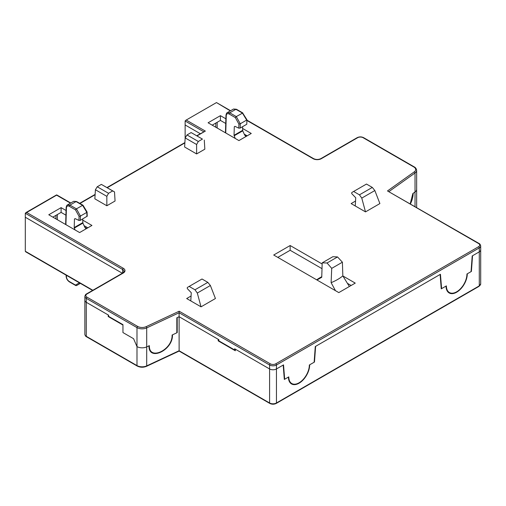 <?xml version="1.0" encoding="UTF-8"?>
<svg xmlns="http://www.w3.org/2000/svg" width="506" height="506" viewBox="0 0 506 506"><rect width="100%" height="100%" fill="white"/><g stroke="black" fill="none" stroke-linecap="round" stroke-linejoin="round"><path stroke-width="0.76" d="M321.765 276.674L320.254 277.541A58.146 33.573 0 0 0 316.661 279.818M316.965 279.995L321.746 277.269L322.189 262.861L332.866 256.7L337.534 256.94L342.398 262.203L342.84 275.896A48.456 27.975 180 0 1 331.107 282.671L335.491 290.691M349.355 286.51L342.84 275.896M331.107 282.671L331.721 268.363L342.398 262.203M331.721 268.363L327.053 262.987L337.534 256.94M327.053 262.987L322.189 262.861M479.283 251.855L472.541 255.745L471.402 271.437L467.291 273.809A15.022 8.672 -60 0 1 456.665 292.209A15.022 8.672 -60 0 1 446.045 286.073L441.251 288.844L440.112 274.467L315.617 346.344L314.479 362.037L309.678 364.807A15.022 8.672 -60 0 1 303.126 379.924A15.022 8.672 -60 0 1 291.551 383.946A15.022 8.672 -60 0 1 288.439 377.071L284.328 379.443L283.189 365.066L276.447 368.963A4.845 2.796 180 0 1 269.59 368.963L235.328 349.178L235.328 350.759L218.2 340.873L218.2 339.286L179.099 316.712L177.208 317.597L177.208 332.632L172.476 334.845C173.039 350.335 148.435 361.841 148.998 345.819L146.702 346.895A7.267 4.193 180 0 1 136.987 346.604L133.565 338.691L122.952 332.562L122.952 325.048L108.214 316.541L108.214 314.953L86.286 302.297A4.845 2.796 180 0 1 84.869 300.317A4.845 2.796 0 0 0 86.286 302.297L108.556 315.156L108.556 315.548A0.968 0.557 -120 0 0 109.245 316.737L122.952 324.65L122.952 332.562L133.565 338.691L136.987 346.604A7.267 4.193 0 0 0 146.702 346.895L149.378 345.642C148.827 361.145 172.647 350.013 172.097 335.023L176.828 332.809L176.828 317.774L179.099 316.712L179.099 312.759L269.59 365.003L269.59 368.963A4.845 2.796 0 0 0 276.447 368.963L283.531 364.87L284.669 379.247L288.781 376.875A14.535 8.393 120 0 0 291.791 383.529A14.535 8.393 120 0 0 302.993 379.633A14.535 8.393 120 0 0 309.337 365.003L314.137 362.233L315.276 346.54L440.454 274.271L441.593 288.648L446.387 285.877A14.535 8.393 120 0 0 456.665 291.81A14.535 8.393 120 0 0 466.943 274.012L471.061 271.633L472.199 255.941L479.283 251.855A4.845 2.796 0 0 0 480.7 249.875A4.845 2.796 180 0 1 479.283 251.855L479.283 285.877L276.447 402.985L276.447 365.003L479.283 247.896L479.283 251.855M269.793 403.427C271.943 404.465 274.094 404.465 276.244 403.427A0.968 0.557 60 0 0 276.447 402.985A4.845 2.796 180 0 1 269.59 402.985A0.968 0.557 120 0 0 269.793 403.427L179.124 351.075L179.099 316.712L218.883 339.684L218.883 340.873L234.645 349.969L234.645 348.786L269.59 368.963L269.59 402.985L179.099 350.74L146.702 365.889L146.702 327.907L179.099 312.759L179.168 311.215L270.28 363.814A0.968 0.557 120 0 0 269.59 365.003A4.845 2.796 0 0 0 276.447 365.003A0.968 0.557 60 0 0 275.757 363.814A3.877 2.239 180 0 1 270.28 363.814M25.698 251.824L25.3 251.261L25.3 217.238L122.319 273.253L25.3 217.238L25.3 213.279L122.604 269.458A4.845 2.796 180 0 1 124.027 271.437L122.806 272.974L86.488 293.942C85.773 294.188 85.236 294.998 84.869 296.364A4.845 2.796 0 0 0 86.286 298.338L136.987 327.61L136.987 365.591L86.286 336.319L86.286 298.338A0.968 0.557 120 0 1 86.975 297.155A3.877 2.239 180 0 1 86.975 293.986L123.293 273.019A5.813 3.359 0 0 0 123.293 268.275L26.673 212.488L25.3 213.279M410.214 203.741L412.858 193.526L415.028 191.983A7.267 4.193 0 0 0 416.647 189.339A7.267 4.193 180 0 1 415.028 191.983L413.168 193.305C413.124 196.663 412.213 200.186 410.429 203.861M471.086 271.254L471.402 271.437M185.133 138.517L185.133 124.957L200.268 133.692L185.133 124.957L185.133 120.997L185.538 120.441L216.486 102.573L230.312 110.884M110.612 317.926L110.959 317.724M242.817 113.255L246.922 119.72L246.776 124.255L246.934 119.777M242.81 112.952L236.302 116.582L235.328 117.582L238.908 124.084L238.788 128.151L240.16 128.081L246.776 124.255M236.296 116.589L229.781 112.825L227.333 112.604L233.532 109.024L236.593 109.657M240.16 128.081L240.287 123.774L246.65 120.099M240.287 123.774L238.908 124.084M246.662 136.12L244.613 134.931M242.5 126.721L242.741 130.839L244.657 135.026L245.954 136.525M235.195 138.429L234.044 135.292L234.297 126.772L234.942 126.336L238.788 128.151M235.005 126.361L234.297 126.772M108.556 193.305L97.234 186.771L95.406 189.737L106.842 196.341L108.556 193.305L112.68 190.926L114.514 191.913L101.364 184.393L112.68 190.926M101.364 184.393L97.234 186.771M95.406 189.737L94.856 198.839L106.842 205.759L115.064 201.015L114.514 191.913M106.842 205.759L106.842 196.341M198.32 141.478L187.005 134.944L191.129 132.566L202.451 139.099L198.32 141.478L196.613 144.514L185.171 137.91L184.62 147.012L196.613 153.932L196.613 144.514M202.451 139.099L191.129 132.566M196.613 153.932L204.835 149.188L204.285 140.086M190.787 300.912L201.04 306.832L215.429 298.521L210.382 285.504L197.308 293.05L194.981 289.786L189.155 286.421L187.321 287.484L187.264 288.559L191.268 292.721L190.787 300.912L186.676 298.54L191.078 295.997M355.25 205.961L355.731 197.77L351.721 193.608L351.784 192.533L353.618 191.47L359.443 194.835L361.771 198.099L365.503 211.881L351.139 203.589L355.535 201.046M365.503 211.881L379.892 203.57L374.845 190.553L372.302 187.416L366.477 184.051L353.618 191.47M242.557 128.435L251.261 133.464L238.927 140.586L208.092 122.781L220.426 115.659L225.872 118.802M82.699 220.11L91.94 225.448L79.606 232.564L48.772 214.765L61.106 207.643L66.052 210.502M342.891 275.972L355.25 283.107L338.805 292.601L273.702 255.018L290.153 245.524L322.158 263.999M187.005 134.944L185.171 137.91M197.024 135.893L205.347 131.086L196.739 135.734M478.594 243.544A0.968 0.557 120 0 1 479.081 243.5L387.488 190.945L478.594 243.544A3.877 2.239 180 0 1 478.594 246.713L275.757 363.814M26.673 212.488L56.653 195.139M189.155 286.421L202.014 279.002L207.839 282.367L210.382 285.504M201.04 306.832L197.308 293.05M207.839 282.367L194.981 289.786M361.771 198.099L374.845 190.553M359.443 194.835L372.302 187.416M277.819 257.39L290.153 250.274L290.153 245.524M290.153 250.274L322.012 268.667M347.401 283.328L351.139 285.485M52.883 217.137L61.106 212.387L61.106 207.643M61.106 212.387L65.913 215.17M84.059 225.644L87.829 227.82M212.204 125.153L220.426 120.409L220.426 115.659M220.426 120.409L225.733 123.47M244.265 134.172L247.149 135.836M441.219 288.433L441.593 288.648M284.296 379.032L284.669 379.247M82.668 219.003L82.908 223.114L84.818 227.308L86.121 228.807M75.046 229.933L74.205 227.573L74.458 219.054L75.109 218.611L78.949 220.433L80.321 220.357L87.228 216.151L87.083 212.001L83.016 205.265M82.921 205.196L76.558 201.521L73.693 201.306L76.071 201.571L82.586 205.328L76.457 208.864L69.948 205.107L67.5 204.886C66.912 205.044 66.469 205.917 66.141 207.511L65.641 224.5M82.978 205.227L82.586 205.328L86.83 212.375L86.943 216.536M80.321 220.357L80.448 216.056L76.463 208.864L75.489 209.863L79.069 216.359L80.435 216.068M80.448 216.056L86.817 212.381M86.83 212.375L87.102 212.058M75.489 285.087L76.463 285.618L80.353 283.373L79.069 283.018L75.489 285.087L69.265 281.494C67.595 280.343 66.653 278.781 66.425 276.801L66.381 275.308M76.463 285.618L80.353 283.373M75.173 218.643L74.458 219.054M137.189 366.034C140.168 367.514 143.274 367.615 146.5 366.331A0.968 0.5 64.9 0 0 146.702 365.889A7.267 4.193 180 0 1 136.987 365.591A0.968 0.557 120 0 0 137.189 366.034L86.488 336.762C85.773 336.515 85.236 335.706 84.869 334.346A4.845 2.796 180 0 0 86.286 336.319A0.968 0.557 120 0 0 86.488 336.762M110.959 318.122L111.301 317.926M92.857 290.267L25.3 251.261M112.667 318.717L112.326 318.913M466.924 274.79L467.24 274.973M479.081 286.32L480.7 283.898A4.845 2.796 180 0 1 479.283 285.877A0.968 0.557 -120 0 1 479.081 286.32L276.244 403.427M389.044 191.515L415.028 172.989L415.028 206.518M55.964 215.36L55.964 218.921M57.336 219.712L57.336 214.563M215.803 123.078L215.803 127.234M217.169 128.024L217.169 122.288M225.746 132.97L226.264 115.627C226.486 113.768 227.434 113.224 229.098 113.989L229.781 112.825L235.91 109.29L242.418 113.047L246.669 120.093M240.268 123.787L236.302 116.582M229.098 113.989L235.328 117.582M242.741 130.839L234.139 135.804M226.264 114.862L226.264 115.627M242.614 130.346L234.044 135.292M387.488 190.945L414.275 171.85A6.3 3.637 180 0 0 413.832 166.986L363.131 137.714A3.877 2.239 180 0 0 357.647 137.714L321.329 158.682A5.813 3.359 0 0 1 313.106 158.682L246.96 120.491M205.347 131.086L186.505 120.207M79.954 203.488L95.103 194.74M107.259 187.72L184.867 142.913M56.653 195.183L70.479 203.165M179.168 311.215L146.095 326.68A6.3 3.637 180 0 1 137.676 326.427L86.975 297.155M413.832 166.986A0.968 0.557 120 0 1 414.313 166.942C415.552 167.549 416.33 168.688 416.647 170.351A7.267 4.193 0 0 1 415.028 172.989A0.968 0.614 -125.5 0 0 414.275 171.85M479.081 243.5C479.796 243.747 480.333 244.556 480.7 245.922A4.845 2.796 0 0 1 479.283 247.896A0.968 0.557 -120 0 0 478.594 246.713M146.095 326.68A0.968 0.5 64.9 0 1 146.702 327.907A7.267 4.193 0 0 1 136.987 327.61A0.968 0.557 120 0 1 137.676 326.427M414.313 166.942L363.618 137.67A0.968 0.557 120 0 0 363.131 137.714M86.975 293.986A0.968 0.557 -120 0 0 86.488 293.942M363.618 137.67C361.467 136.626 359.317 136.626 357.166 137.67A0.968 0.557 60 0 1 357.647 137.714M123.293 273.019A0.968 0.557 -120 0 0 122.806 272.974M357.166 137.67L320.848 158.637A0.968 0.557 60 0 1 321.329 158.682M123.293 268.275A0.968 0.557 120 0 0 122.604 269.458L122.604 273.088M320.848 158.637C318.426 159.751 316.01 159.751 313.594 158.637A0.968 0.557 120 0 0 313.106 158.682M185.133 120.997L203.697 131.718M82.908 223.114L74.306 228.079M66.425 207.144L66.425 207.903C66.653 206.05 67.595 205.499 69.265 206.265L69.948 205.107L76.071 201.571L76.76 201.938M69.948 281.861L69.265 281.494M66.425 275.979L66.425 276.801M79.056 282.626L79.069 283.018M86.83 228.396L84.78 227.213M79.069 216.359L78.949 220.433M69.265 206.265L75.489 209.863M65.925 224.67L66.425 207.903M82.782 222.627L74.205 227.573M84.869 296.364L84.869 334.346M92.573 290.425L25.844 251.899M179.263 351.012L146.5 366.331M416.647 170.351L416.647 207.454M480.7 283.898L480.7 245.922M242.76 112.92L236.391 109.245L233.532 109.024M225.455 132.806L225.98 115.229C226.302 113.635 226.751 112.762 227.32 112.61M291.791 383.529L289.9 382.435M184.892 142.572L106.975 187.562M95.122 194.399L79.67 203.323M313.594 158.637L246.947 120.162M230.597 110.719L216.625 102.655M56.508 194.936L25.844 212.64M216.347 102.655L185.677 120.358M70.764 203.001L56.792 194.936M75.83 285.586L69.461 281.912C67.494 280.583 66.387 278.749 66.141 276.409L66.103 275.144M73.699 201.306L67.475 204.898"/></g></svg>
